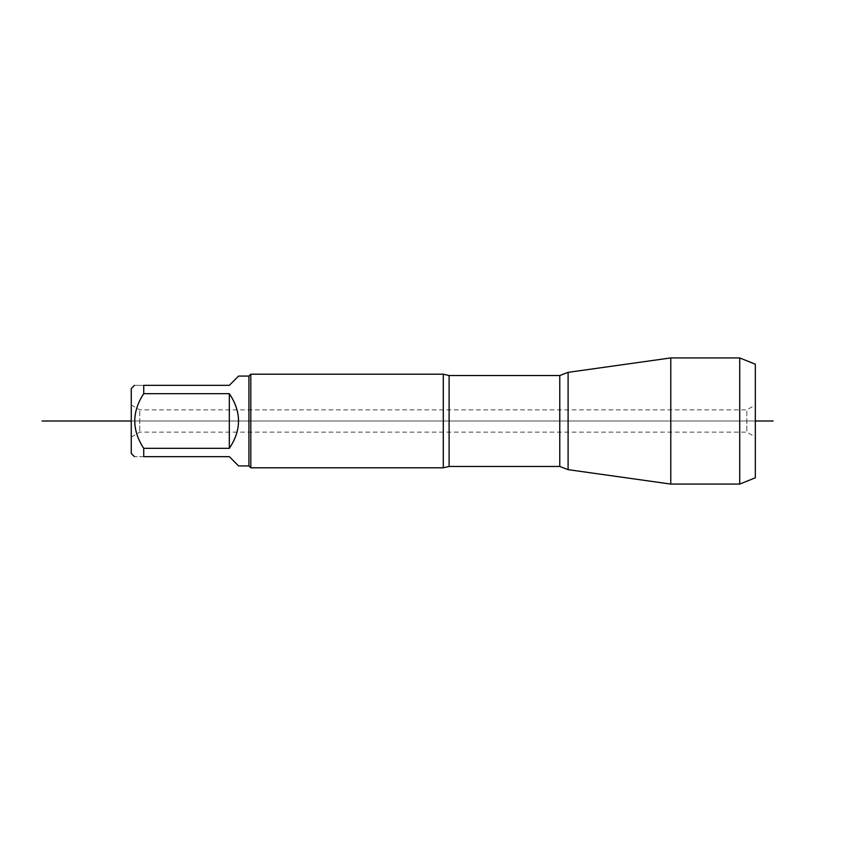 <?xml version="1.0" encoding="UTF-8"?>
<svg xmlns="http://www.w3.org/2000/svg" width="842" height="842" viewBox="0 0 842 842"><rect width="100%" height="100%" fill="white"/><g stroke="black" fill="none" stroke-linecap="round" stroke-linejoin="round"><path stroke-width="0.63" stroke-dasharray="4.21 3.16" d="M755.327 477.793L755.327 364.207M739.718 357.924L739.718 484.076M568.097 372.353L568.097 469.647M670.779 357.924L670.779 484.076M449.112 421L755.327 421L755.327 404.949L755.327 437.051L755.327 421L131.257 421L131.257 453.449M131.257 388.551L131.257 437.051L131.257 404.949L131.257 421L248.937 421L248.937 465.931M238.591 376.069L229.319 385.341L143.729 385.341C131.794 385.341 131.794 385.341 143.729 385.341L143.729 393.667C131.794 411.896 131.794 430.125 143.729 448.333L143.729 456.659C131.794 456.659 131.794 456.659 143.729 456.659L229.319 456.659L238.591 465.931M248.937 376.069L248.937 421L261.504 421L131.257 421L443.292 421L443.292 467.805M143.729 393.667L229.319 393.667C235.402 401.76 238.496 410.875 238.591 421C238.496 431.125 235.402 440.24 229.319 448.333L143.729 448.333M443.292 374.195L443.292 421L131.257 421L755.327 421L440.534 421M250.811 467.805L250.811 374.195M229.319 393.667L229.319 448.333M715.9 421L746.833 421L746.833 432.146L746.833 409.854L746.833 421L755.327 421L554.731 421L773.156 421L568.097 421M170.673 421L139.751 421L139.751 432.146L139.751 409.854L139.751 421L131.257 421M462.49 421L435.746 421L462.49 421M449.112 466.468L449.112 375.532M559.772 375.532L559.772 466.468M131.257 437.051L139.751 432.146L746.833 432.146L755.327 437.051M131.257 404.949L139.751 409.854L746.833 409.854L755.327 404.949"/><path stroke-width="1.26" d="M739.718 357.924L755.327 364.207L755.327 477.793L739.718 484.076L739.718 357.924L670.779 357.924L670.779 484.076L568.097 469.647L568.097 372.353L670.779 357.924M134.467 456.659L131.257 453.449L131.257 388.551L134.467 385.341M248.937 376.069L248.937 465.931L238.591 465.931L229.319 456.659L143.729 456.659C131.794 456.659 131.794 456.659 143.729 456.659L143.729 448.333C131.794 430.125 131.794 411.896 143.729 393.667L143.729 385.341C131.794 385.341 131.794 385.341 143.729 385.341L229.319 385.341L238.591 376.069L248.937 376.069L250.811 374.195L250.811 467.805L443.292 467.805L443.292 374.195L250.811 374.195M143.729 448.333L229.319 448.333C241.57 430.115 241.57 411.885 229.319 393.667L143.729 393.667M229.319 393.667L229.319 448.333M131.257 421L42.1 421L131.257 421M755.327 421L773.156 421M443.292 374.195L449.112 375.532L449.112 466.468L443.292 467.805M449.112 466.468L559.772 466.468L559.772 375.532L568.097 372.353M449.112 375.532L559.772 375.532M559.772 466.468L568.097 469.647M248.937 465.931L250.811 467.805M739.718 484.076L670.779 484.076"/></g></svg>
